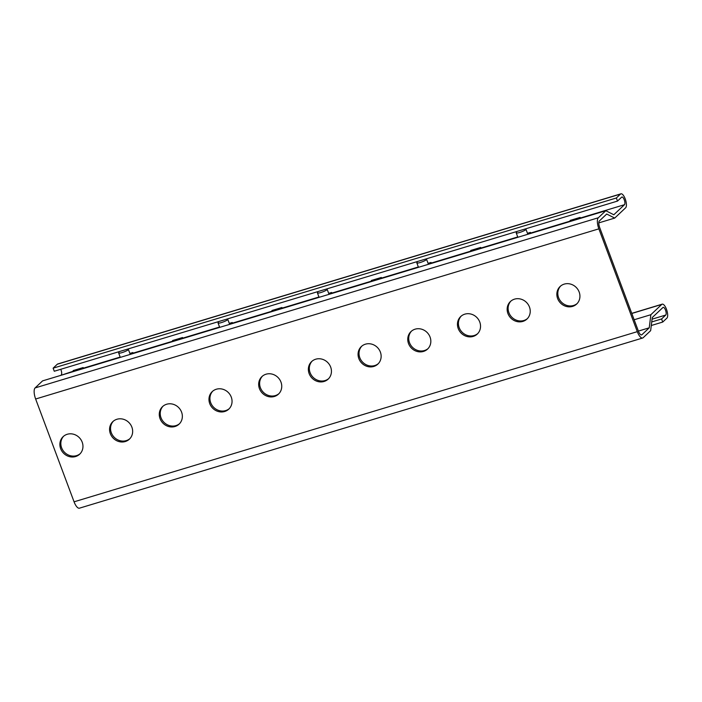 <?xml version="1.0" encoding="UTF-8"?>
<svg xmlns="http://www.w3.org/2000/svg" width="702" height="702" viewBox="0 0 702 702"><rect width="100%" height="100%" fill="white"/><g stroke="black" fill="none" stroke-linecap="round" stroke-linejoin="round"><path stroke-width="1.05" d="M119.261 351.614L118.673 352.86A5.195 0.851 -20.5 0 0 118.656 353.018A5.195 0.851 -20.5 0 0 122.911 352.325A5.195 0.851 -20.5 0 0 128.159 349.798A5.195 0.851 -20.5 0 0 128.378 349.377A5.195 0.851 -20.5 0 0 128.264 349.271L127.746 349.043M218.655 321.577L218.068 322.823A5.195 0.851 -20.5 0 0 218.05 322.99A5.195 0.851 -20.5 0 0 222.306 322.297A5.195 0.851 -20.5 0 0 227.545 319.77A5.195 0.851 -20.5 0 0 227.773 319.349A5.195 0.851 -20.5 0 0 227.659 319.243L227.141 319.015M318.05 291.549L317.462 292.795A5.195 0.851 -20.5 0 0 317.444 292.953A5.195 0.851 -20.5 0 0 321.7 292.26A5.195 0.851 -20.5 0 0 326.939 289.742A5.195 0.851 -20.5 0 0 327.167 289.321A5.195 0.851 -20.5 0 0 327.053 289.215L326.535 288.987M417.444 261.521L416.856 262.767A5.195 0.851 -20.5 0 0 416.83 262.925A5.195 0.851 -20.5 0 0 421.086 262.232A5.195 0.851 -20.5 0 0 426.333 259.705A5.195 0.851 -20.5 0 0 426.562 259.292A5.195 0.851 -20.5 0 0 426.447 259.178L425.93 258.959M516.839 231.493L516.251 232.739A5.195 0.851 -20.5 0 0 516.224 232.897A5.195 0.851 -20.5 0 0 520.48 232.204A5.195 0.851 -20.5 0 0 525.728 229.677A5.195 0.851 -20.5 0 0 525.956 229.264A5.195 0.851 -20.5 0 0 525.842 229.15L525.324 228.931M82.187 442.155A12.057 11.074 46.7 0 1 79.686 454.185A12.057 11.074 46.7 0 1 60.653 448.666A12.057 11.074 46.7 0 1 63.154 436.635A12.057 11.074 46.7 0 1 82.187 442.155M80.151 453.711A12.057 11.074 46.7 0 1 61.609 447.753A12.057 11.074 46.7 0 1 63.645 436.196M131.879 427.141A12.057 11.074 46.7 0 1 129.387 439.171A12.057 11.074 46.7 0 1 110.346 433.652A12.057 11.074 46.7 0 1 112.846 421.621A12.057 11.074 46.7 0 1 131.879 427.141M129.852 438.697A12.057 11.074 46.7 0 1 111.311 432.739A12.057 11.074 46.7 0 1 113.347 421.182M181.581 412.127A12.057 11.074 46.7 0 1 179.08 424.148A12.057 11.074 46.7 0 1 160.047 418.629A12.057 11.074 46.7 0 1 162.548 406.607A12.057 11.074 46.7 0 1 181.581 412.127M179.545 423.683A12.057 11.074 46.7 0 1 161.004 417.725A12.057 11.074 46.7 0 1 163.04 406.168M231.274 397.113A12.057 11.074 46.7 0 1 228.782 409.134A12.057 11.074 46.7 0 1 209.74 403.615A12.057 11.074 46.7 0 1 212.241 391.593A12.057 11.074 46.7 0 1 231.274 397.113M229.247 408.669A12.057 11.074 46.7 0 1 210.705 402.711A12.057 11.074 46.7 0 1 212.732 391.154M280.975 382.099A12.057 11.074 46.7 0 1 278.475 394.12A12.057 11.074 46.7 0 1 259.442 388.601A12.057 11.074 46.7 0 1 261.934 376.579A12.057 11.074 46.7 0 1 280.975 382.099M278.94 393.655A12.057 11.074 46.7 0 1 260.398 387.697A12.057 11.074 46.7 0 1 262.434 376.14M330.668 367.085A12.057 11.074 46.7 0 1 328.176 379.106A12.057 11.074 46.7 0 1 309.134 373.587A12.057 11.074 46.7 0 1 311.635 361.565A12.057 11.074 46.7 0 1 330.668 367.085M328.641 378.641A12.057 11.074 46.7 0 1 310.1 372.683A12.057 11.074 46.7 0 1 312.127 361.126M380.37 352.071A12.057 11.074 46.7 0 1 377.869 364.092A12.057 11.074 46.7 0 1 358.836 358.573A12.057 11.074 46.7 0 1 361.328 346.551A12.057 11.074 46.7 0 1 380.37 352.071M378.334 363.627A12.057 11.074 46.7 0 1 359.793 357.669A12.057 11.074 46.7 0 1 361.828 346.112M430.063 337.057A12.057 11.074 46.7 0 1 427.562 349.078A12.057 11.074 46.7 0 1 408.529 343.559A12.057 11.074 46.7 0 1 411.03 331.537A12.057 11.074 46.7 0 1 430.063 337.057M428.036 348.613A12.057 11.074 46.7 0 1 409.494 342.655A12.057 11.074 46.7 0 1 411.521 331.098M479.764 322.042A12.057 11.074 46.7 0 1 477.263 334.064A12.057 11.074 46.7 0 1 458.231 328.545A12.057 11.074 46.7 0 1 460.723 316.523A12.057 11.074 46.7 0 1 479.764 322.042M477.729 333.599A12.057 11.074 46.7 0 1 459.187 327.641A12.057 11.074 46.7 0 1 461.223 316.084M529.457 307.02A12.057 11.074 46.7 0 1 526.956 319.05A12.057 11.074 46.7 0 1 507.923 313.531A12.057 11.074 46.7 0 1 510.424 301.509A12.057 11.074 46.7 0 1 529.457 307.02M527.43 318.585A12.057 11.074 46.7 0 1 508.889 312.627A12.057 11.074 46.7 0 1 510.916 301.07M579.159 292.006A12.057 11.074 46.7 0 1 576.658 304.036A12.057 11.074 46.7 0 1 557.625 298.517A12.057 11.074 46.7 0 1 560.117 286.486A12.057 11.074 46.7 0 1 579.159 292.006M577.123 303.562A12.057 11.074 46.7 0 1 558.581 297.613A12.057 11.074 46.7 0 1 560.617 286.056M642.655 338.013L79.423 508.178A9.275 3.334 -106.8 0 1 74.07 501.816L35.635 399.008A9.275 3.334 -106.8 0 1 35.1 387.925L598.332 217.76A9.275 3.334 73.2 0 0 598.867 228.843L637.302 331.651A9.275 3.334 73.2 0 0 642.655 338.013A9.275 3.334 73.2 0 0 643.181 337.706L650.649 330.66L652.255 317.558L662.925 307.502A4.08 1.465 -106.8 0 1 663.153 307.362A4.08 1.465 -106.8 0 1 665.636 310.503A4.08 1.465 -106.8 0 1 665.75 315.04L661.582 318.962L662.732 322.051L666.9 318.12A7.415 2.668 73.2 0 0 666.689 309.872A7.415 2.668 73.2 0 0 662.188 304.168A7.415 2.668 73.2 0 0 661.775 304.414L650.851 314.715L649.245 327.808L641.918 334.722A5.563 2.001 -106.8 0 1 641.602 334.907A5.563 2.001 -106.8 0 1 638.39 331.09L649.245 327.808M651.719 321.946L661.582 318.962M651.28 325.509L662.732 322.051M634.16 319.752L650.851 314.715M638.39 331.09L599.701 227.597A5.563 2.001 -106.8 0 1 599.376 220.946L606.712 214.04L614.715 218.076L598.806 222.885M598.332 217.76L605.808 210.714L613.811 214.759L624.49 204.694A4.08 1.465 73.2 0 0 624.376 200.158A4.08 1.465 73.2 0 0 621.902 197.016A4.08 1.465 73.2 0 0 621.674 197.157L617.506 201.079L54.273 371.244L53.124 368.164L616.356 197.99L620.515 194.068A7.415 2.668 -106.8 0 1 620.937 193.822A7.415 2.668 -106.8 0 1 625.438 199.526A7.415 2.668 -106.8 0 1 625.64 207.774L614.715 218.076M53.124 368.164L57.283 364.233A7.415 2.668 -106.8 0 1 57.704 363.987L620.937 193.822M617.506 201.079L616.356 197.99M527.474 233.31L530.431 232.415A4.08 1.465 -106.8 0 1 530.063 233.222L569.822 221.209A4.08 1.465 -106.8 0 0 570.182 220.402L580.124 217.401A4.08 1.465 -106.8 0 1 579.764 218.208L579.168 218.761M571.665 219.954A7.415 2.668 -106.8 0 1 571.744 221.007M569.822 221.209L569.234 221.771M530.063 233.222L529.475 233.775M428.08 263.338L431.037 262.443A4.08 1.465 -106.8 0 1 430.668 263.25L470.428 251.237A4.08 1.465 -106.8 0 0 470.788 250.43L480.73 247.429A4.08 1.465 -106.8 0 1 480.37 248.236L479.773 248.798M472.271 249.991A7.415 2.668 -106.8 0 1 472.349 251.035M470.428 251.237L469.84 251.799M430.668 263.25L430.08 263.812M328.685 293.366L331.642 292.471A4.08 1.465 -106.8 0 1 331.274 293.278L371.033 281.265A4.08 1.465 -106.8 0 0 371.393 280.467L381.335 277.457A4.08 1.465 -106.8 0 1 380.975 278.264L380.379 278.826M372.876 280.019A7.415 2.668 -106.8 0 1 372.955 281.063M371.033 281.265L370.445 281.827M331.274 293.278L330.686 293.84M229.291 323.394L232.248 322.508A4.08 1.465 -106.8 0 1 231.888 323.306L271.639 311.293A4.08 1.465 -106.8 0 0 271.999 310.495L281.941 307.494A4.08 1.465 -106.8 0 1 281.581 308.292L280.984 308.854M273.482 310.047A7.415 2.668 -106.8 0 1 273.561 311.1M271.639 311.293L271.051 311.855M231.888 323.306L231.291 323.868M129.896 353.431L132.853 352.536A4.08 1.465 -106.8 0 1 132.494 353.334L172.244 341.33A4.08 1.465 -106.8 0 0 172.613 340.523L182.546 337.522A4.08 1.465 -106.8 0 1 182.187 338.32L181.59 338.882M174.087 340.075A7.415 2.668 -106.8 0 1 174.166 341.128M172.244 341.33L171.657 341.883M132.494 353.334L131.897 353.896M74.693 370.103A7.415 2.668 -106.8 0 1 74.772 371.156M60.662 375.421L72.85 371.358A4.08 1.465 -106.8 0 0 73.219 370.551L83.152 367.55A4.08 1.465 -106.8 0 1 82.792 368.348L82.204 368.91M61.258 374.859A4.08 1.465 73.2 0 0 60.741 369.296M72.85 371.358L72.262 371.911M35.1 387.925L42.576 380.879L605.808 210.714M652.053 319.173L665.75 315.04M631.809 313.469L661.775 304.414M641.242 334.924L641.918 334.722M57.283 364.233L620.515 194.068M579.764 218.208L624.49 204.694M480.37 248.236L517.743 236.943M380.975 278.264L418.348 266.971M281.581 308.292L318.954 296.999M182.187 338.32L219.559 327.035M82.792 368.348L120.165 357.064M35.635 399.008L598.867 228.843M637.302 331.651L74.07 501.816M130.256 354.396L128.378 349.377M120.296 357.406L118.656 353.018M229.651 324.359L227.773 319.349M219.682 327.369L218.05 322.99M329.045 294.331L327.167 289.321M319.077 297.341L317.444 292.953M428.439 264.303L426.562 259.292M418.471 267.313L416.83 262.925M527.834 234.275L525.956 229.264M517.865 237.285L516.224 232.897M631.765 313.364L662.188 304.168"/></g></svg>
